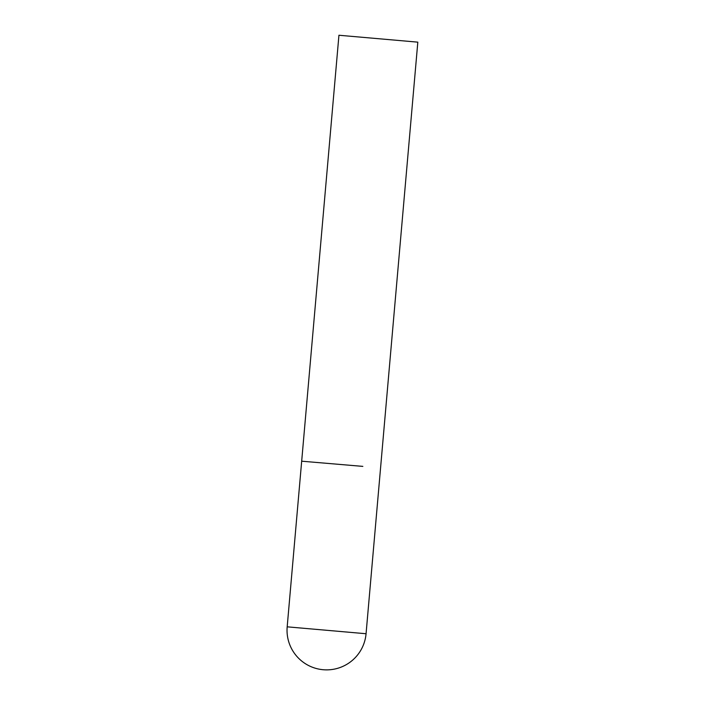 <?xml version="1.0" encoding="UTF-8"?>
<svg xmlns="http://www.w3.org/2000/svg" width="705" height="705" viewBox="0 0 705 705"><rect width="100%" height="100%" fill="white"/><g stroke="black" fill="none" stroke-linecap="round" stroke-linejoin="round"><path stroke-width="1.06" d="M417.818 42.15L338.938 35.25L417.818 42.15L366.062 633.733L287.182 626.833L301.678 461.193L362.837 466.384M287.182 626.833A39.595 39.595 0 0 0 323.454 669.75A39.595 39.595 0 0 0 366.062 633.733M301.678 461.193L338.938 35.25"/></g></svg>
